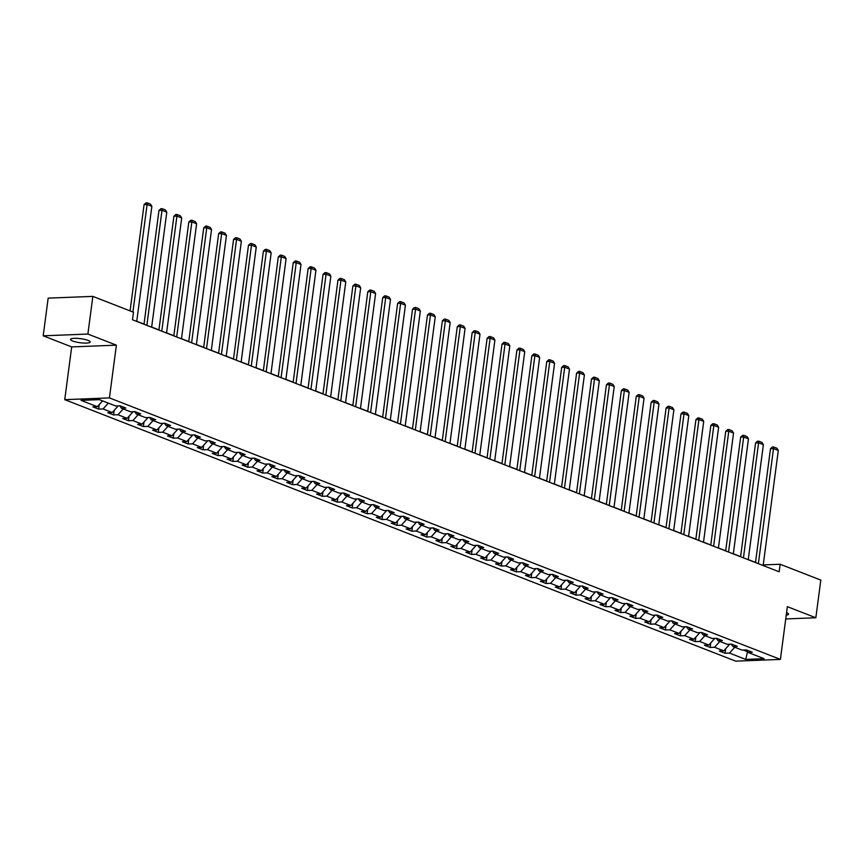 <?xml version="1.0" encoding="UTF-8"?>
<svg xmlns="http://www.w3.org/2000/svg" width="864" height="864" viewBox="0 0 864 864"><rect width="100%" height="100%" fill="white"/><g stroke="black" fill="none" stroke-linecap="round" stroke-linejoin="round"><path stroke-width="1.3" d="M88.096 340.405A9.936 2.041 -172.5 0 0 77.252 338.364A9.936 2.041 -172.5 0 0 70.513 339.412A9.936 2.041 -172.5 0 0 72.63 341.01A9.936 2.041 -172.5 0 0 83.473 343.051A9.936 2.041 -172.5 0 0 90.212 342.004A9.936 2.041 -172.5 0 0 88.096 340.405M64.746 399.665L735.718 661.154L780.408 659.405L109.436 397.904L64.746 399.665L71.69 346.918L116.381 345.157L87.89 334.055L43.2 335.815L71.69 346.918M43.2 335.815L48.157 298.134L92.848 296.384L87.89 334.055M746.172 649.966L747.835 652.352L752.242 652.18L746.507 649.944L742.1 650.117L732.92 646.542L737.327 646.369L731.592 644.134L727.186 644.306L718.006 640.732L722.412 640.559L716.677 638.323L712.271 638.496L703.091 634.921L707.497 634.748L701.762 632.513L697.356 632.686L688.176 629.111L692.582 628.938L686.848 626.702L682.441 626.875L673.261 623.29L677.668 623.117L671.933 620.881L667.526 621.054L658.346 617.479L662.753 617.306L657.018 615.071L652.612 615.244L643.432 611.669L647.838 611.496L642.103 609.26L637.697 609.433L628.517 605.858L632.923 605.686L627.188 603.45L622.782 603.623L613.602 600.048L618.008 599.864L612.274 597.629L607.867 597.812L598.687 594.227L603.094 594.054L597.359 591.818L592.952 591.991L583.772 588.416L588.179 588.244L582.444 586.008L578.038 586.181L568.858 582.606L573.264 582.433L567.529 580.198L563.123 580.37L553.943 576.796L558.349 576.623L552.614 574.387L548.208 574.56L539.028 570.974L543.434 570.802L537.7 568.566L533.293 568.739L524.113 565.164L528.52 564.991L522.785 562.756L518.378 562.928L509.198 559.354L513.605 559.181L507.87 556.945L503.464 557.118L494.284 553.543L498.69 553.37L492.955 551.135L488.549 551.308L479.369 547.733L483.775 547.56L478.04 545.324L473.634 545.497L464.454 541.912L468.86 541.739L463.126 539.503L458.719 539.676L449.539 536.101L453.946 535.928L448.211 533.693L443.804 533.866L434.624 530.291L439.031 530.118L433.296 527.882L428.89 528.055L419.71 524.48L424.116 524.308L418.381 522.072L413.975 522.245L404.795 518.67L409.201 518.486L403.466 516.251L399.06 516.434L389.88 512.849L394.286 512.676L388.552 510.44L384.145 510.613L374.965 507.038L379.372 506.866L373.637 504.63L369.23 504.803L360.05 501.228L364.457 501.055L358.722 498.82L354.316 498.992L345.136 495.418L349.542 495.245L343.807 493.009L339.401 493.182L330.221 489.596L334.627 489.424L328.892 487.188L324.486 487.361L315.306 483.786L319.712 483.613L313.978 481.378L309.571 481.55L300.391 477.976L304.798 477.803L299.063 475.567L294.656 475.74L285.476 472.165L289.883 471.992L284.148 469.757L279.742 469.93L270.562 466.355L274.968 466.182L269.233 463.946L264.827 464.119L255.647 460.534L260.053 460.361L254.318 458.125L249.912 458.298L240.732 454.723L245.138 454.55L239.404 452.315L234.997 452.488L225.817 448.913L230.224 448.74L224.489 446.504L220.082 446.677L210.902 443.102L215.309 442.93L209.574 440.694L205.168 440.867L195.988 437.292L200.394 437.108L194.659 434.873L190.253 435.056L181.073 431.471L185.479 431.298L179.744 429.062L175.338 429.235L166.158 425.66L170.564 425.488L164.83 423.252L160.423 423.425L151.243 419.85L155.65 419.677L149.915 417.442L145.508 417.614L136.328 414.04L140.735 413.867L135 411.631L130.594 411.804L121.414 408.218L125.82 408.046L120.085 405.81L115.679 405.983L99.425 399.654L81.065 400.378L97.319 406.706L92.912 406.879L98.647 409.115L99.241 404.579M747.835 652.352L764.089 658.692L745.729 659.416L729.475 653.076L725.069 653.249L725.663 648.713M98.647 409.115L103.054 408.942L112.234 412.517L107.827 412.69L113.562 414.925L117.968 414.752L127.148 418.338L122.742 418.511L128.477 420.746L132.883 420.574L142.063 424.148L137.657 424.321L143.392 426.557L147.798 426.384L156.978 429.959L152.572 430.132L158.306 432.367L162.713 432.194L171.893 435.769L167.486 435.942L173.221 438.178L177.628 438.005L186.808 441.58L182.401 441.752L188.136 443.988L192.542 443.815L201.722 447.401L197.316 447.574L203.051 449.809L207.457 449.636L216.637 453.211L212.231 453.384L217.966 455.62L222.372 455.447L231.552 459.022L227.146 459.194L232.88 461.43L237.287 461.257L246.467 464.832L242.06 465.005L247.795 467.24L252.202 467.068L261.382 470.653L256.975 470.826L262.71 473.062L267.116 472.889L276.296 476.464L271.89 476.636L277.625 478.872L282.031 478.699L291.211 482.274L286.805 482.447L292.54 484.682L296.946 484.51L306.126 488.084L301.72 488.257L307.454 490.493L311.861 490.32L321.041 493.895L316.634 494.068L322.369 496.303L326.776 496.13L335.956 499.716L331.549 499.889L337.284 502.124L341.69 501.952L350.87 505.526L346.464 505.699L352.199 507.935L356.605 507.762L365.785 511.337L361.379 511.51L367.114 513.745L371.52 513.572L380.7 517.147L376.294 517.32L382.028 519.556L386.435 519.383L395.615 522.958L391.208 523.13L396.943 525.366L401.35 525.193L410.53 528.779L406.123 528.952L411.858 531.187L416.264 531.014L425.444 534.589L421.038 534.762L426.773 536.998L431.179 536.825L440.359 540.4L435.953 540.572L441.688 542.808L446.094 542.635L455.274 546.21L450.868 546.383L456.602 548.618L461.009 548.446L470.189 552.031L465.782 552.204L471.517 554.44L475.924 554.267L485.104 557.842L480.697 558.014L486.432 560.25L490.838 560.077L500.018 563.652L495.612 563.825L501.347 566.06L505.753 565.888L514.933 569.462L510.527 569.635L516.262 571.871L520.668 571.698L529.848 575.273L525.442 575.446L531.176 577.681L535.583 577.508L544.763 581.094L540.356 581.267L546.091 583.502L550.498 583.33L559.678 586.904L555.271 587.077L561.006 589.313L565.412 589.14L574.592 592.715L570.186 592.888L575.921 595.123L580.327 594.95L589.507 598.525L585.101 598.698L590.836 600.934L595.242 600.761L604.422 604.336L600.016 604.508L605.75 606.744L610.157 606.571L619.337 610.157L614.93 610.33L620.665 612.565L625.072 612.392L634.252 615.967L629.845 616.14L635.58 618.376L639.986 618.203L649.166 621.778L644.76 621.95L650.495 624.186L654.901 624.013L664.081 627.588L659.675 627.761L665.41 629.996L669.816 629.824L678.996 633.409L674.59 633.582L680.324 635.818L684.731 635.645L693.911 639.22L689.504 639.392L695.239 641.628L699.646 641.455L708.826 645.03L704.419 645.203L710.154 647.438L714.56 647.266L723.74 650.84L719.334 651.013L725.069 653.249M92.848 296.384L133.477 312.217L132.484 319.756L779.177 571.784L780.17 564.257L763.225 564.916M729.41 644.22L728.428 644.263M731.257 644.144L732.92 646.542M723.74 650.84L729.367 644.62M714.56 647.266L719.831 641.444M714.496 638.41L713.513 638.442M716.342 638.334L718.006 640.732M708.826 645.03L714.452 638.809M699.646 641.455L704.916 635.634M699.592 632.599L698.598 632.632M701.428 632.524L703.091 634.921M693.911 639.22L699.538 632.999M684.731 635.645L690.001 629.813M684.677 626.778L683.683 626.821M686.513 626.713L688.176 629.111M678.996 633.409L684.623 627.188M669.816 629.824L675.086 624.002M669.762 620.968L668.768 621.011M671.598 620.903L673.261 623.29M664.081 627.588L669.708 621.378M654.901 624.013L660.172 618.192M654.847 615.157L653.854 615.2M656.683 615.082L658.346 617.479M649.166 621.778L654.793 615.557M639.986 618.203L645.257 612.382M639.932 609.347L638.939 609.379M641.768 609.271L643.432 611.669M634.252 615.967L639.878 609.746M625.072 612.392L630.342 606.571M625.018 603.536L624.024 603.569M626.854 603.461L628.517 605.858M619.337 610.157L624.964 603.936M610.157 606.571L615.427 600.75M610.103 597.715L609.109 597.758M611.939 597.65L613.602 600.048M604.422 604.336L610.049 598.126M595.242 600.761L600.512 594.94M595.188 591.905L594.194 591.948M597.024 591.829L598.687 594.227M589.507 598.525L595.134 592.315M580.327 594.95L585.598 589.129M580.273 586.094L579.28 586.138M582.109 586.019L583.772 588.416M574.592 592.715L580.219 586.494M565.412 589.14L570.683 583.319M565.358 580.284L564.365 580.316M567.194 580.208L568.858 582.606M559.678 586.904L565.304 580.684M550.498 583.33L555.768 577.498M550.444 574.474L549.45 574.506M552.28 574.398L553.943 576.796M544.763 581.094L550.39 574.873M535.583 577.508L540.853 571.687M535.529 568.652L534.535 568.696M537.365 568.588L539.028 570.974M529.848 575.273L535.475 569.063M520.668 571.698L525.938 565.877M520.614 562.842L519.62 562.885M522.45 562.766L524.113 565.164M514.933 569.462L520.56 563.242M505.753 565.888L511.024 560.066M505.699 557.032L504.706 557.064M507.535 556.956L509.198 559.354M500.018 563.652L505.645 557.431M490.838 560.077L496.109 554.256M490.784 551.221L489.791 551.254M492.62 551.146L494.284 553.543M485.104 557.842L490.73 551.621M475.924 554.267L481.194 548.435M475.87 545.4L474.876 545.443M477.706 545.335L479.369 547.733M470.189 552.031L475.816 545.81M461.009 548.446L466.279 542.624M460.955 539.59L459.961 539.633M462.791 539.525L464.454 541.912M455.274 546.21L460.901 540M446.094 542.635L451.364 536.814M446.04 533.779L445.046 533.822M447.876 533.704L449.539 536.101M440.359 540.4L445.986 534.179M431.179 536.825L436.45 531.004M431.125 527.969L430.132 528.001M432.961 527.893L434.624 530.291M425.444 534.589L431.071 528.368M416.264 531.014L421.535 525.193M416.21 522.158L415.217 522.191M418.046 522.083L419.71 524.48M410.53 528.779L416.156 522.558M401.35 525.193L406.62 519.372M401.296 516.337L400.302 516.38M403.132 516.272L404.795 518.67M395.615 522.958L401.242 516.748M386.435 519.383L391.705 513.562M386.381 510.527L385.387 510.57M388.228 510.451L389.88 512.849M380.7 517.147L386.327 510.937M371.52 513.572L376.79 507.751M371.466 504.716L370.472 504.76M373.313 504.641L374.965 507.038M365.785 511.337L371.412 505.116M356.605 507.762L361.876 501.941M356.551 498.906L355.558 498.938M358.398 498.83L360.05 501.228M350.87 505.526L356.497 499.306M341.69 501.952L346.961 496.12M341.636 493.096L340.643 493.128M343.483 493.02L345.136 495.418M335.956 499.716L341.582 493.495M326.776 496.13L332.046 490.309M326.722 487.274L325.728 487.318M328.568 487.21L330.221 489.596M321.041 493.895L326.668 487.685M311.861 490.32L317.131 484.499M311.807 481.464L310.813 481.507M313.654 481.388L315.306 483.786M306.126 488.084L311.753 481.864M296.946 484.51L302.216 478.688M296.892 475.654L295.898 475.686M298.739 475.578L300.391 477.976M291.211 482.274L296.838 476.053M282.031 478.699L287.302 472.878M281.977 469.843L280.984 469.876M283.824 469.768L285.476 472.165M276.296 476.464L281.923 470.243M267.116 472.889L272.387 467.057M267.062 464.022L266.069 464.065M268.909 463.957L270.562 466.355M261.382 470.653L267.008 464.432M252.202 467.068L257.472 461.246M252.148 458.212L251.154 458.255M253.994 458.147L255.647 460.534M246.467 464.832L252.094 458.622M237.287 461.257L242.557 455.436M237.233 452.401L236.239 452.444M239.08 452.326L240.732 454.723M231.552 459.022L237.179 452.801M222.372 455.447L227.642 449.626M222.318 446.591L221.324 446.623M224.165 446.515L225.817 448.913M216.637 453.211L222.264 446.99M207.457 449.636L212.728 443.815M207.403 440.78L206.41 440.813M209.25 440.705L210.902 443.102M201.722 447.401L207.349 441.18M192.542 443.815L197.813 437.994M192.488 434.959L191.495 435.002M194.335 434.894L195.988 437.292M186.808 441.58L192.434 435.37M177.628 438.005L182.898 432.184M177.574 429.149L176.58 429.192M179.42 429.073L181.073 431.471M171.893 435.769L177.52 429.559M162.713 432.194L167.983 426.373M162.659 423.338L161.665 423.382M164.506 423.263L166.158 425.66M156.978 429.959L162.605 423.738M147.798 426.384L153.068 420.563M147.744 417.528L146.75 417.56M149.591 417.452L151.243 419.85M142.063 424.148L147.69 417.928M132.883 420.574L138.154 414.742M132.829 411.718L131.836 411.75M134.676 411.642L136.328 414.04M127.148 418.338L132.775 412.117M117.968 414.752L123.239 408.931M117.914 405.896L116.921 405.94M119.761 405.832L121.414 408.218M112.234 412.517L117.86 406.307M103.054 408.942L108.324 403.121M97.319 406.706L102.589 400.885M785.732 618.948L815.843 617.76L820.8 580.09L780.17 564.257M815.843 617.76L787.352 606.658L780.408 659.405M116.381 345.157L109.436 397.904M755.525 562.421L748.246 559.58M740.61 556.61L733.331 553.77M725.695 550.8L718.416 547.96M710.78 544.979L703.501 542.149M695.866 539.168L688.586 536.339M680.951 533.358L673.672 530.518M666.036 527.548L658.757 524.707M651.121 521.737L643.842 518.897M636.206 515.916L628.927 513.086M621.292 510.106L614.012 507.265M606.377 504.295L599.098 501.455M591.462 498.485L584.183 495.644M576.547 492.664L569.268 489.834M561.632 486.853L554.353 484.024M546.718 481.043L539.438 478.202M531.803 475.232L524.524 472.392M516.888 469.422L509.609 466.582M501.973 463.601L494.694 460.771M487.058 457.79L479.779 454.961M472.144 451.98L464.864 449.14M457.229 446.17L449.95 443.329M442.314 440.359L435.035 437.519M427.399 434.538L420.12 431.708M412.484 428.728L405.205 425.887M397.57 422.917L390.29 420.077M382.655 417.107L375.386 414.266M367.74 411.286L360.472 408.456M352.825 405.475L345.557 402.646M337.91 399.665L330.642 396.824M322.996 393.854L315.727 391.014M308.081 388.044L300.812 385.204M293.166 382.223L285.898 379.393M278.251 376.412L270.983 373.583M263.336 370.602L256.068 367.762M248.422 364.792L241.153 361.951M233.507 358.981L226.238 356.141M218.592 353.16L211.324 350.33M203.677 347.35L196.409 344.509M188.762 341.539L181.494 338.699M173.848 335.729L166.579 332.888M158.933 329.908L151.664 327.078M144.018 324.097L136.75 321.268M743.342 650.074L747.328 651.629M745.729 659.416L747.49 651.866M729.475 653.076L734.746 647.255M113.562 414.925L114.156 410.389M128.477 420.746L129.071 416.21M143.392 426.557L143.986 422.021M158.306 432.367L158.9 427.831M173.221 438.178L173.815 433.642M188.136 443.988L188.73 439.452M203.051 449.809L203.645 445.273M217.966 455.62L218.56 451.084M232.88 461.43L233.474 456.894M247.795 467.24L248.389 462.704M262.71 473.062L263.304 468.515M277.625 478.872L278.219 474.336M292.54 484.682L293.134 480.146M307.454 490.493L308.048 485.957M322.369 496.303L322.963 491.767M337.284 502.124L337.878 497.588M352.199 507.935L352.793 503.399M367.114 513.745L367.708 509.209M382.028 519.556L382.622 515.02M396.943 525.366L397.537 520.83M411.858 531.187L412.452 526.651M426.773 536.998L427.367 532.462M441.688 542.808L442.282 538.272M456.602 548.618L457.196 544.082M471.517 554.44L472.111 549.893M486.432 560.25L487.026 555.714M501.347 566.06L501.941 561.524M516.262 571.871L516.856 567.335M531.176 577.681L531.77 573.145M546.091 583.502L546.685 578.966M561.006 589.313L561.6 584.777M575.921 595.123L576.515 590.587M590.836 600.934L591.43 596.398M605.75 606.744L606.344 602.208M620.665 612.565L621.259 608.029M635.58 618.376L636.174 613.84M650.495 624.186L651.089 619.65M665.41 629.996L666.004 625.46M680.324 635.818L680.918 631.271M695.239 641.628L695.833 637.092M710.154 647.438L710.748 642.902M786.229 615.136A9.936 2.041 -172.5 0 0 788.53 614.164A9.936 2.041 -172.5 0 0 786.564 612.619M132.937 312.012L147.096 204.487L144.072 204.606L130.086 310.9M136.728 321.408L151.87 206.345L147.096 204.487L147.161 202.846L150.509 204.142L151.87 206.345M144.072 204.606L145.951 202.889L147.161 202.846M146.858 325.361L162.011 210.298L158.987 210.416L144.007 324.238M151.643 327.218L166.784 212.166L162.011 210.298L162.076 208.656L165.424 209.963L166.784 212.166M158.987 210.416L160.866 208.699L162.076 208.656M161.773 331.171L176.926 216.108L173.902 216.227L158.922 330.059M166.558 333.029L181.699 217.976L176.926 216.108L176.99 214.466L180.338 215.773L181.699 217.976M173.902 216.227L175.781 214.51L176.99 214.466M176.688 336.982L191.84 221.918L188.816 222.037L173.837 335.869M181.472 338.839L196.614 223.787L191.84 221.918L191.905 220.277L195.253 221.584L196.614 223.787M188.816 222.037L190.696 220.331L191.905 220.277M191.603 342.792L206.755 227.74L203.731 227.858L188.752 341.68M196.387 344.66L211.529 229.597L206.755 227.74L206.82 226.087L210.168 227.394L211.529 229.597M203.731 227.858L205.61 226.141L206.82 226.087M206.518 348.602L221.67 233.55L218.646 233.669L203.666 347.49M211.302 350.471L226.444 235.408L221.67 233.55L221.735 231.908L225.083 233.204L226.444 235.408M218.646 233.669L220.525 231.952L221.735 231.908M221.432 354.424L236.585 239.36L233.561 239.479L218.581 353.311M226.217 356.281L241.358 241.229L236.585 239.36L236.65 237.719L239.998 239.026L241.358 241.229M233.561 239.479L235.44 237.762L236.65 237.719M236.347 360.234L251.5 245.171L248.476 245.29L233.496 359.122M241.132 362.092L256.273 247.039L251.5 245.171L251.564 243.529L254.912 244.836L256.273 247.039M248.476 245.29L250.355 243.583L251.564 243.529M251.262 366.044L266.414 250.992L263.39 251.111L248.411 364.932M256.046 367.913L271.188 252.85L266.414 250.992L266.479 249.34L269.827 250.646L271.188 252.85M263.39 251.111L265.27 249.394L266.479 249.34M266.177 371.855L281.329 256.802L278.305 256.921L263.326 370.742M270.961 373.723L286.103 258.66L281.329 256.802L281.394 255.161L284.742 256.457L286.103 258.66M278.305 256.921L280.184 255.204L281.394 255.161M281.092 377.665L296.244 262.613L293.22 262.732L278.24 376.553M285.876 379.534L301.018 264.481L296.244 262.613L296.309 260.971L299.657 262.278L301.018 264.481M293.22 262.732L295.099 261.014L296.309 260.971M296.006 383.486L311.159 268.423L308.135 268.542L293.155 382.374M300.791 385.344L315.932 270.292L311.159 268.423L311.224 266.782L314.572 268.088L315.932 270.292M308.135 268.542L310.014 266.825L311.224 266.782M310.921 389.297L326.074 274.234L323.05 274.352L308.07 388.184M315.706 391.154L330.847 276.102L326.074 274.234L326.138 272.592L329.486 273.899L330.847 276.102M323.05 274.352L324.929 272.646L326.138 272.592M325.836 395.107L340.988 280.055L337.964 280.174L322.985 393.995M330.62 396.976L345.762 281.912L340.988 280.055L341.053 278.402L344.401 279.709L345.762 281.912M337.964 280.174L339.844 278.456L341.053 278.402M340.751 400.918L355.903 285.865L352.879 285.984L337.9 399.805M345.535 402.786L360.677 287.723L355.903 285.865L355.968 284.224L359.316 285.52L360.677 287.723M352.879 285.984L354.758 284.267L355.968 284.224M355.666 406.739L370.818 291.676L367.794 291.794L352.814 405.616M360.45 408.596L375.592 293.544L370.818 291.676L370.883 290.034L374.231 291.341L375.592 293.544M367.794 291.794L369.673 290.077L370.883 290.034M370.58 412.549L385.733 297.486L382.709 297.605L367.729 411.437M375.365 414.407L390.506 299.354L385.733 297.486L385.798 295.844L389.146 297.151L390.506 299.354M382.709 297.605L384.588 295.888L385.798 295.844M385.495 418.36L400.648 303.296L397.624 303.415L382.644 417.247M390.28 420.217L405.421 305.165L400.648 303.296L400.712 301.655L404.06 302.962L405.421 305.165M397.624 303.415L399.503 301.709L400.712 301.655M400.41 424.17L415.562 309.118L412.538 309.236L397.559 423.058M405.194 426.038L420.336 310.975L415.562 309.118L415.627 307.465L418.975 308.772L420.336 310.975M412.538 309.236L414.418 307.519L415.627 307.465M415.325 429.98L430.477 314.928L427.453 315.047L412.474 428.868M420.109 431.849L435.251 316.786L430.477 314.928L430.542 313.286L433.89 314.582L435.251 316.786M427.453 315.047L429.332 313.33L430.542 313.286M430.24 435.802L445.392 320.738L442.368 320.857L427.388 434.689M435.024 437.659L450.166 322.607L445.392 320.738L445.457 319.097L448.805 320.404L450.166 322.607M442.368 320.857L444.247 319.14L445.457 319.097M445.154 441.612L460.307 326.549L457.283 326.668L442.303 440.5M449.939 443.47L465.08 328.417L460.307 326.549L460.372 324.907L463.72 326.214L465.08 328.417M457.283 326.668L459.162 324.961L460.372 324.907M460.069 447.422L475.222 332.37L472.198 332.489L457.218 446.31M464.854 449.291L479.995 334.228L475.222 332.37L475.286 330.718L478.634 332.024L479.995 334.228M472.198 332.489L474.077 330.772L475.286 330.718M474.984 453.233L490.136 338.18L487.112 338.299L472.133 452.12M479.768 455.101L494.91 340.038L490.136 338.18L490.201 336.539L493.549 337.835L494.91 340.038M487.112 338.299L488.992 336.582L490.201 336.539M489.899 459.043L505.051 343.991L502.027 344.11L487.048 457.931M494.683 460.912L509.825 345.848L505.051 343.991L505.116 342.349L508.464 343.656L509.825 345.848M502.027 344.11L503.906 342.392L505.116 342.349M504.814 464.864L519.966 349.801L516.942 349.92L501.962 463.752M509.598 466.722L524.74 351.67L519.966 349.801L520.031 348.16L523.379 349.466L524.74 351.67M516.942 349.92L518.821 348.203L520.031 348.16M519.728 470.675L534.881 355.612L531.857 355.73L516.877 469.562M524.513 472.532L539.654 357.48L534.881 355.612L534.946 353.97L538.294 355.277L539.654 357.48M531.857 355.73L533.736 354.024L534.946 353.97M534.643 476.485L549.796 361.433L546.772 361.552L531.781 475.373M539.428 478.354L554.569 363.29L549.796 361.433L549.86 359.78L553.208 361.087L554.569 363.29M546.772 361.552L548.651 359.834L549.86 359.78M549.558 482.296L564.71 367.243L561.686 367.362L546.696 481.183M554.342 484.164L569.484 369.101L564.71 367.243L564.775 365.602L568.123 366.898L569.484 369.101M561.686 367.362L563.566 365.645L564.775 365.602M564.473 488.117L579.625 373.054L576.601 373.172L561.611 486.994M569.257 489.974L584.399 374.922L579.625 373.054L579.69 371.412L583.038 372.719L584.399 374.922M576.601 373.172L578.48 371.455L579.69 371.412M579.388 493.927L594.54 378.864L591.516 378.983L576.526 492.815M584.172 495.785L599.314 380.732L594.54 378.864L594.605 377.222L597.953 378.529L599.314 380.732M591.516 378.983L593.395 377.266L594.605 377.222M594.302 499.738L609.455 384.674L606.431 384.793L591.44 498.625M599.087 501.595L614.228 386.543L609.455 384.674L609.52 383.033L612.868 384.34L614.228 386.543M606.431 384.793L608.31 383.087L609.52 383.033M609.217 505.548L624.37 390.496L621.346 390.614L606.355 504.436M614.002 507.416L629.143 392.353L624.37 390.496L624.434 388.843L627.782 390.15L629.143 392.353M621.346 390.614L623.225 388.897L624.434 388.843M624.132 511.358L639.284 396.306L636.26 396.425L621.27 510.246M628.916 513.227L644.058 398.164L639.284 396.306L639.349 394.664L642.697 395.96L644.058 398.164M636.26 396.425L638.14 394.708L639.349 394.664M639.047 517.18L654.199 402.116L651.175 402.235L636.185 516.067M643.831 519.037L658.973 403.985L654.199 402.116L654.264 400.475L657.612 401.782L658.973 403.985M651.175 402.235L653.054 400.518L654.264 400.475M653.962 522.99L669.114 407.927L666.09 408.046L651.1 521.878M658.746 524.848L673.888 409.795L669.114 407.927L669.179 406.285L672.527 407.592L673.888 409.795M666.09 408.046L667.969 406.339L669.179 406.285M668.876 528.8L684.029 413.748L681.005 413.867L666.014 527.688M673.661 530.669L688.802 415.606L684.029 413.748L684.094 412.096L687.442 413.402L688.802 415.606M681.005 413.867L682.884 412.15L684.094 412.096M683.791 534.611L698.944 419.558L695.92 419.677L680.929 533.498M688.576 536.479L703.717 421.416L698.944 419.558L699.008 417.917L702.356 419.213L703.717 421.416M695.92 419.677L697.799 417.96L699.008 417.917M698.706 540.421L713.858 425.369L710.834 425.488L695.844 539.309M703.49 542.29L718.632 427.226L713.858 425.369L713.923 423.727L717.271 425.034L718.632 427.226M710.834 425.488L712.714 423.77L713.923 423.727M713.621 546.242L728.773 431.179L725.749 431.298L710.759 545.13M718.405 548.1L733.547 433.048L728.773 431.179L728.838 429.538L732.186 430.844L733.547 433.048M725.749 431.298L727.628 429.581L728.838 429.538M728.536 552.053L743.688 436.99L740.664 437.108L725.674 550.94M733.32 553.91L748.462 438.858L743.688 436.99L743.753 435.348L747.101 436.655L748.462 438.858M740.664 437.108L742.543 435.402L743.753 435.348M743.45 557.863L758.603 442.811L755.579 442.93L740.588 556.751M748.235 559.732L763.376 444.668L758.603 442.811L758.668 441.158L762.016 442.465L763.376 444.668M755.579 442.93L757.458 441.212L758.668 441.158M758.365 563.674L773.507 448.621L770.494 448.74L755.503 562.561M763.15 565.542L778.291 450.479L773.507 448.621L773.582 446.98L776.93 448.276L778.291 450.479M770.494 448.74L772.373 447.023L773.582 446.98"/></g></svg>
